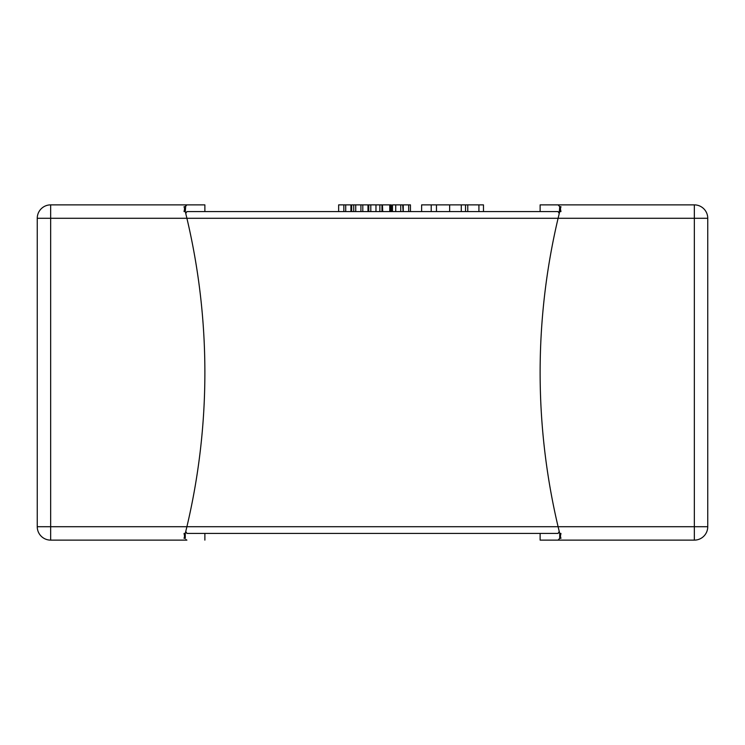 <?xml version="1.0" encoding="UTF-8"?>
<svg xmlns="http://www.w3.org/2000/svg" width="745" height="745" viewBox="0 0 745 745"><rect width="100%" height="100%" fill="white"/><g stroke="black" fill="none" stroke-linecap="round" stroke-linejoin="round"><path stroke-width="1.12" d="M540.125 204.875L558.098 204.875L540.125 204.875L540.125 211.58L483.477 211.58L483.477 204.875L478.923 204.875L478.923 211.58M478.923 204.875L421.623 204.875L421.623 211.58L410.448 211.58L410.448 204.875L408.688 204.875L408.688 211.58M403.259 211.58L403.259 204.875L403.12 211.58L402.7 204.875L400.736 204.875L400.736 211.58M400.736 204.875L392.494 204.875L392.494 211.58L391.339 211.58L391.33 204.875L391.33 211.58M367.993 211.58L367.993 204.875L351.677 204.875L351.677 211.58L350.923 211.58L350.923 204.875L345.727 204.875L345.727 211.58M345.727 204.875L338.649 204.875L338.649 211.58L204.875 211.58L204.875 204.875L186.902 204.875L204.875 204.875M185.756 213.545L186.902 211.58L558.098 211.58L559.244 213.545L559.718 206.672L558.098 204.875L694.34 204.875L694.34 218.285L558.098 218.285L559.718 211.58A670.5 670.5 0 0 1 560.417 208.805L560.957 206.672L559.718 206.672L558.098 204.875M184.043 533.42L184.583 536.195L184.043 533.42L185.282 533.42L186.902 526.715A670.5 670.5 0 0 0 186.902 218.285L185.282 211.58L184.043 211.58L184.583 208.805L184.043 206.672L185.282 206.672L186.902 204.875L50.66 204.875A13.41 13.41 0 0 0 37.25 218.285L50.66 218.285L50.66 526.715L558.098 526.715A670.5 670.5 0 0 1 558.098 218.285L50.66 218.285L50.66 204.875M186.585 540.06L185.896 539.464M185.719 205.806L185.282 211.58A670.5 670.5 0 0 0 184.583 208.805L185.282 211.58M186.902 540.125L50.66 540.125L50.66 526.715L37.25 526.715L37.25 218.285M184.583 536.195A670.5 670.5 0 0 0 185.282 533.42L185.282 538.328L184.043 538.328L185.756 531.455L186.902 533.42L558.098 533.42L559.244 531.455L559.718 533.42L558.098 526.715L694.34 526.715L694.34 218.285L707.75 218.285L707.75 526.715A13.41 13.41 0 0 1 694.34 540.125L540.125 540.125L558.098 540.125L559.718 538.328L560.957 538.328L560.417 536.195L560.938 533.504M186.213 215.417L186.902 218.285M204.875 540.125L204.875 533.42L540.125 533.42L540.125 540.125M560.957 211.58L560.417 208.805L559.718 211.58L560.957 211.58M707.75 218.285A13.41 13.41 0 0 0 694.34 204.875A13.41 13.41 0 0 1 707.75 218.285M559.514 532.573L560.417 536.195A670.5 670.5 0 0 1 559.718 533.42L560.957 533.42M558.266 217.605L558.098 218.285M559.718 533.42L559.718 538.328M560.743 207.501A670.5 670.5 0 0 1 560.957 206.672M37.25 526.715A13.41 13.41 0 0 0 50.66 540.125A13.41 13.41 0 0 1 37.25 526.715M186.678 217.363L185.85 213.899M184.043 538.328A670.5 670.5 0 0 0 184.257 537.499M403.259 204.875L408.688 204.875M367.993 204.875L382.427 204.875L382.427 211.58M382.427 204.875L382.744 211.58M382.744 204.875L389.765 204.875L389.765 211.58M368.756 204.875L368.756 211.58M379.857 204.875L379.857 211.58M360.915 204.875L360.915 211.58M355.728 204.875L355.728 211.58M362.806 204.875L362.806 211.58M389.765 204.875L391.33 204.875M381.971 204.875L381.971 211.58M343.845 204.875L343.845 211.58M431.215 204.875L431.215 211.58M436.458 204.875L436.458 211.58M465.541 204.875L465.541 211.58M707.75 526.715L694.34 526.715L694.34 540.125M395.725 204.875L395.725 211.58M370.805 204.875L370.805 211.58M375.964 204.875L375.964 211.58M390.24 204.875L390.24 211.58M353.735 204.875L353.735 211.58M449.645 204.875L449.645 211.58M461.276 204.875L461.276 211.58M467.767 204.875L467.767 211.58"/></g></svg>
